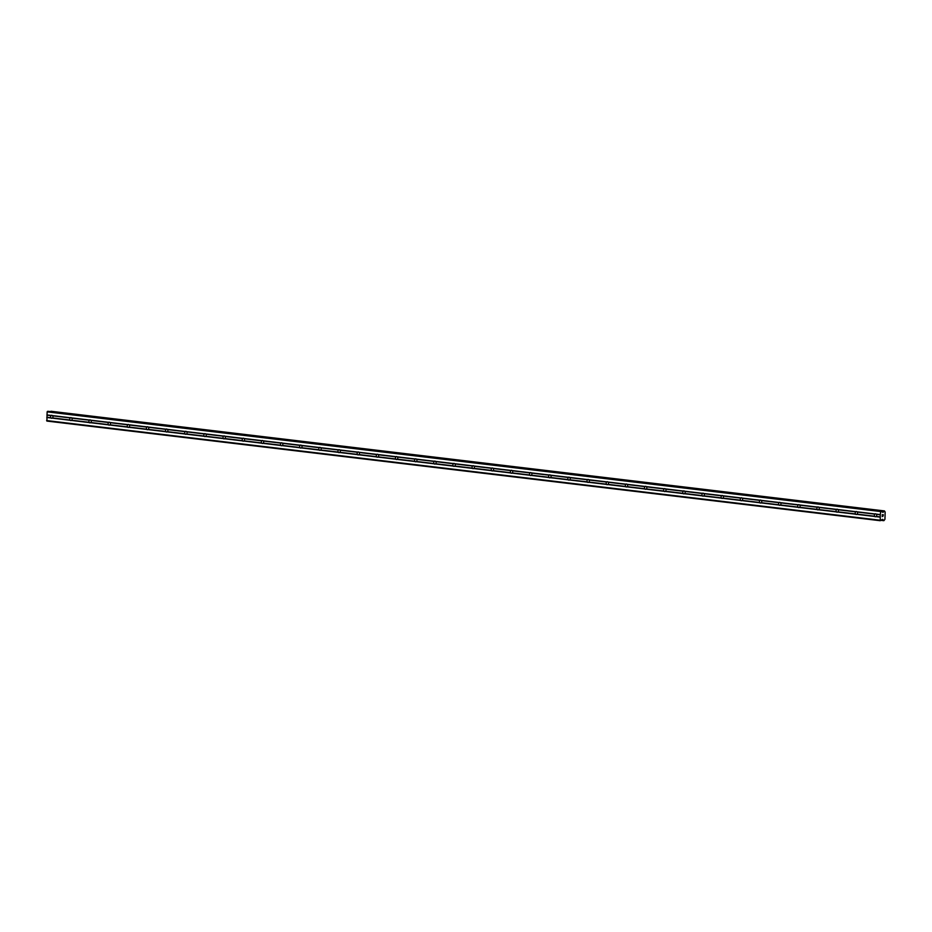 <?xml version="1.0" encoding="UTF-8"?>
<svg xmlns="http://www.w3.org/2000/svg" width="932" height="932" viewBox="0 0 932 932"><rect width="100%" height="100%" fill="white"/><g stroke="black" fill="none" stroke-linecap="round" stroke-linejoin="round"><path stroke-width="1.4" d="M876.068 514.091L876.395 514.324A1.48 1.118 89 0 1 876.266 516.433L875.905 516.619A1.48 1.118 89 0 1 874.764 516.479L874.705 516.246A1.48 1.118 89 0 1 874.833 514.138L874.915 513.951A1.48 1.118 89 0 1 876.068 514.091L880.274 514.592L880.833 511.004L882.779 512.32L884.2 510.946L885.155 511.936L884.946 519.264L883.92 520.65L882.371 519.322L880.239 520.708L880.274 514.592M856.904 511.796L857.242 512.029A1.48 1.118 89 0 1 857.114 514.138L856.753 514.336A1.48 1.118 89 0 1 855.599 514.196L855.553 513.951A1.48 1.118 89 0 1 855.681 511.843L855.762 511.668A1.48 1.118 89 0 1 856.904 511.796L874.915 513.951M837.752 509.513L838.078 509.746A1.48 1.118 89 0 1 837.95 511.854L837.6 512.041A1.48 1.118 89 0 1 836.447 511.901L836.388 511.668A1.48 1.118 89 0 1 836.517 509.559L836.598 509.373A1.48 1.118 89 0 1 837.752 509.513L855.762 511.668M818.599 507.218L818.925 507.451A1.48 1.118 89 0 1 818.797 509.559L818.436 509.746A1.48 1.118 89 0 1 817.282 509.618L817.236 509.373A1.48 1.118 89 0 1 817.364 507.264L817.446 507.078A1.48 1.118 89 0 1 818.599 507.218L836.598 509.373M799.435 504.923L799.773 505.156A1.48 1.118 89 0 1 799.644 507.276L799.283 507.462A1.48 1.118 89 0 1 798.13 507.323L798.072 507.09A1.48 1.118 89 0 1 798.2 504.969L798.281 504.795A1.48 1.118 89 0 1 799.435 504.923L817.446 507.078M780.282 502.639L780.608 502.872A1.48 1.118 89 0 1 780.48 504.981L780.119 505.167A1.48 1.118 89 0 1 778.977 505.028L778.919 504.795A1.48 1.118 89 0 1 779.047 502.686L779.129 502.499A1.48 1.118 89 0 1 780.282 502.639L798.281 504.795M761.118 500.344L761.456 500.577A1.48 1.118 89 0 1 761.327 502.686L760.966 502.884A1.48 1.118 89 0 1 759.813 502.744L759.766 502.499A1.48 1.118 89 0 1 759.895 500.391L759.976 500.204A1.48 1.118 89 0 1 761.118 500.344L779.129 502.499M741.965 498.061L742.303 498.294A1.48 1.118 89 0 1 742.163 500.402L741.814 500.589A1.48 1.118 89 0 1 740.66 500.449L740.602 500.216A1.48 1.118 89 0 1 740.73 498.107L740.812 497.921A1.48 1.118 89 0 1 741.965 498.061L759.976 500.204M722.813 495.766L723.139 495.999A1.48 1.118 89 0 1 723.011 498.107L722.649 498.294A1.48 1.118 89 0 1 721.496 498.154L721.45 497.921A1.48 1.118 89 0 1 721.578 495.812L721.659 495.626A1.48 1.118 89 0 1 722.813 495.766L740.812 497.921M703.648 493.471L703.986 493.704A1.48 1.118 89 0 1 703.858 495.812L703.497 496.01A1.48 1.118 89 0 1 702.344 495.871L702.285 495.626A1.48 1.118 89 0 1 702.413 493.517L702.495 493.331A1.48 1.118 89 0 1 703.648 493.471L721.659 495.626M684.496 491.187L684.822 491.42A1.48 1.118 89 0 1 684.694 493.529L684.344 493.715A1.48 1.118 89 0 1 683.191 493.576L683.133 493.343A1.48 1.118 89 0 1 683.261 491.234L683.342 491.048A1.48 1.118 89 0 1 684.496 491.187L702.495 493.331M665.332 488.892L665.669 489.125A1.48 1.118 89 0 1 665.541 491.234L665.18 491.42A1.48 1.118 89 0 1 664.027 491.292L663.98 491.048A1.48 1.118 89 0 1 664.108 488.939L664.19 488.752A1.48 1.118 89 0 1 665.332 488.892L683.342 491.048M646.179 486.597L646.517 486.83A1.48 1.118 89 0 1 646.377 488.95L646.027 489.137A1.48 1.118 89 0 1 644.874 488.997L644.816 488.752A1.48 1.118 89 0 1 644.944 486.644L645.026 486.469A1.48 1.118 89 0 1 646.179 486.597L664.19 488.752M627.026 484.314L627.352 484.547A1.48 1.118 89 0 1 627.224 486.655L626.863 486.842A1.48 1.118 89 0 1 625.721 486.702L625.663 486.469A1.48 1.118 89 0 1 625.791 484.36L625.873 484.174A1.48 1.118 89 0 1 627.026 484.314L645.026 486.469M607.862 482.019L608.2 482.252A1.48 1.118 89 0 1 608.072 484.36L607.711 484.547A1.48 1.118 89 0 1 606.557 484.419L606.499 484.174A1.48 1.118 89 0 1 606.639 482.065L606.709 481.879A1.48 1.118 89 0 1 607.862 482.019L625.873 484.174M588.709 479.724L589.036 479.968A1.48 1.118 89 0 1 588.908 482.077L588.558 482.263A1.48 1.118 89 0 1 587.405 482.124L587.346 481.891A1.48 1.118 89 0 1 587.475 479.77L587.556 479.596A1.48 1.118 89 0 1 588.709 479.724L606.709 481.879M569.545 477.44L569.883 477.673A1.48 1.118 89 0 1 569.755 479.782L569.394 479.968A1.48 1.118 89 0 1 568.24 479.829L568.194 479.596A1.48 1.118 89 0 1 568.322 477.487L568.404 477.3A1.48 1.118 89 0 1 569.545 477.44L587.556 479.596M550.393 475.145L550.73 475.378A1.48 1.118 89 0 1 550.602 477.487L550.241 477.685A1.48 1.118 89 0 1 549.088 477.545L549.03 477.3A1.48 1.118 89 0 1 549.158 475.192L549.239 475.005A1.48 1.118 89 0 1 550.393 475.145L568.404 477.3M531.24 472.862L531.566 473.095A1.48 1.118 89 0 1 531.438 475.203L531.077 475.39A1.48 1.118 89 0 1 529.935 475.25L529.877 475.017A1.48 1.118 89 0 1 530.005 472.908L530.087 472.722A1.48 1.118 89 0 1 531.24 472.862L549.239 475.005M512.076 470.567L512.414 470.8A1.48 1.118 89 0 1 512.285 472.908L511.924 473.095A1.48 1.118 89 0 1 510.771 472.955L510.713 472.722A1.48 1.118 89 0 1 510.853 470.613L510.934 470.427A1.48 1.118 89 0 1 512.076 470.567L530.087 472.722M492.923 468.272L493.249 468.505A1.48 1.118 89 0 1 493.121 470.613L492.772 470.811A1.48 1.118 89 0 1 491.618 470.672L491.56 470.427A1.48 1.118 89 0 1 491.688 468.318L491.77 468.144A1.48 1.118 89 0 1 492.923 468.272L510.934 470.427M473.771 465.988L474.097 466.221A1.48 1.118 89 0 1 473.969 468.33L473.607 468.516A1.48 1.118 89 0 1 472.454 468.377L472.408 468.144A1.48 1.118 89 0 1 472.536 466.035L472.617 465.849A1.48 1.118 89 0 1 473.771 465.988L491.77 468.144M454.606 463.693L454.944 463.926A1.48 1.118 89 0 1 454.816 466.035L454.455 466.221A1.48 1.118 89 0 1 453.302 466.093L453.243 465.849A1.48 1.118 89 0 1 453.371 463.74L453.453 463.553A1.48 1.118 89 0 1 454.606 463.693L472.617 465.849M435.454 461.398L435.78 461.631A1.48 1.118 89 0 1 435.652 463.752L435.291 463.938A1.48 1.118 89 0 1 434.149 463.798L434.091 463.565A1.48 1.118 89 0 1 434.219 461.445L434.3 461.27A1.48 1.118 89 0 1 435.454 461.398L453.453 463.553M416.289 459.115L416.627 459.348A1.48 1.118 89 0 1 416.499 461.457L416.138 461.643A1.48 1.118 89 0 1 414.985 461.503L414.938 461.27A1.48 1.118 89 0 1 415.066 459.161L415.148 458.975A1.48 1.118 89 0 1 416.289 459.115L434.3 461.27M397.137 456.82L397.475 457.053A1.48 1.118 89 0 1 397.335 459.161L396.985 459.36A1.48 1.118 89 0 1 395.832 459.22L395.774 458.975A1.48 1.118 89 0 1 395.902 456.866L395.983 456.68A1.48 1.118 89 0 1 397.137 456.82L415.148 458.975M377.984 454.536L378.31 454.769A1.48 1.118 89 0 1 378.182 456.878L377.821 457.064A1.48 1.118 89 0 1 376.668 456.925L376.621 456.692A1.48 1.118 89 0 1 376.749 454.583L376.831 454.397A1.48 1.118 89 0 1 377.984 454.536L395.983 456.68M358.82 452.241L359.158 452.474A1.48 1.118 89 0 1 359.03 454.583L358.669 454.769A1.48 1.118 89 0 1 357.515 454.63L357.457 454.397A1.48 1.118 89 0 1 357.585 452.288L357.667 452.102A1.48 1.118 89 0 1 358.82 452.241L376.831 454.397M339.667 449.946L339.994 450.179A1.48 1.118 89 0 1 339.865 452.288L339.516 452.486A1.48 1.118 89 0 1 338.363 452.346L338.304 452.102A1.48 1.118 89 0 1 338.433 449.993L338.514 449.807A1.48 1.118 89 0 1 339.667 449.946L357.667 452.102M320.503 447.663L320.841 447.896A1.48 1.118 89 0 1 320.713 450.005L320.352 450.191A1.48 1.118 89 0 1 319.198 450.051L319.152 449.818A1.48 1.118 89 0 1 319.28 447.71L319.361 447.523A1.48 1.118 89 0 1 320.503 447.663L338.514 449.807M301.351 445.368L301.688 445.601A1.48 1.118 89 0 1 301.549 447.71L301.199 447.896A1.48 1.118 89 0 1 300.046 447.768L299.988 447.523A1.48 1.118 89 0 1 300.116 445.414L300.197 445.228A1.48 1.118 89 0 1 301.351 445.368L319.361 447.523M282.198 443.073L282.524 443.306A1.48 1.118 89 0 1 282.396 445.426L282.035 445.613A1.48 1.118 89 0 1 280.893 445.473L280.835 445.228A1.48 1.118 89 0 1 280.963 443.119L281.045 442.945A1.48 1.118 89 0 1 282.198 443.073L300.197 445.228M263.034 440.789L263.372 441.022A1.48 1.118 89 0 1 263.243 443.131L262.882 443.317A1.48 1.118 89 0 1 261.729 443.178L261.671 442.945A1.48 1.118 89 0 1 261.81 440.836L261.88 440.65A1.48 1.118 89 0 1 263.034 440.789L281.045 442.945M243.881 438.494L244.207 438.727A1.48 1.118 89 0 1 244.079 440.836L243.73 441.022A1.48 1.118 89 0 1 242.576 440.894L242.518 440.65A1.48 1.118 89 0 1 242.646 438.541L242.728 438.355A1.48 1.118 89 0 1 243.881 438.494L261.88 440.65M224.717 436.199L225.055 436.444A1.48 1.118 89 0 1 224.927 438.553L224.565 438.739A1.48 1.118 89 0 1 223.412 438.599L223.365 438.366A1.48 1.118 89 0 1 223.494 436.246L223.575 436.071A1.48 1.118 89 0 1 224.717 436.199L242.728 438.355M205.564 433.916L205.902 434.149A1.48 1.118 89 0 1 205.774 436.258L205.413 436.444A1.48 1.118 89 0 1 204.259 436.304L204.201 436.071A1.48 1.118 89 0 1 204.329 433.963L204.411 433.776A1.48 1.118 89 0 1 205.564 433.916L223.575 436.071M186.412 431.621L186.738 431.854A1.48 1.118 89 0 1 186.61 433.963L186.249 434.161A1.48 1.118 89 0 1 185.107 434.021L185.049 433.776A1.48 1.118 89 0 1 185.177 431.667L185.258 431.481A1.48 1.118 89 0 1 186.412 431.621L204.411 433.776M167.247 429.337L167.585 429.57A1.48 1.118 89 0 1 167.457 431.679L167.096 431.865A1.48 1.118 89 0 1 165.943 431.726L165.884 431.493A1.48 1.118 89 0 1 166.024 429.384L166.094 429.198A1.48 1.118 89 0 1 167.247 429.337L185.258 431.481M148.095 427.042L148.421 427.275A1.48 1.118 89 0 1 148.293 429.384L147.943 429.57A1.48 1.118 89 0 1 146.79 429.431L146.732 429.198A1.48 1.118 89 0 1 146.86 427.089L146.941 426.903A1.48 1.118 89 0 1 148.095 427.042L166.094 429.198M128.942 424.747L129.268 424.98A1.48 1.118 89 0 1 129.14 427.089L128.779 427.287A1.48 1.118 89 0 1 127.626 427.147L127.579 426.903A1.48 1.118 89 0 1 127.707 424.794L127.789 424.619A1.48 1.118 89 0 1 128.942 424.747L146.941 426.903M109.778 422.464L110.116 422.697A1.48 1.118 89 0 1 109.988 424.806L109.626 424.992A1.48 1.118 89 0 1 108.473 424.852L108.415 424.619A1.48 1.118 89 0 1 108.543 422.511L108.625 422.324A1.48 1.118 89 0 1 109.778 422.464L127.789 424.619M90.625 420.169L90.952 420.402A1.48 1.118 89 0 1 90.823 422.511L90.462 422.697A1.48 1.118 89 0 1 89.321 422.569L89.262 422.324A1.48 1.118 89 0 1 89.39 420.216L89.472 420.029A1.48 1.118 89 0 1 90.625 420.169L108.625 422.324M71.461 417.874L71.799 418.107A1.48 1.118 89 0 1 71.671 420.227L71.31 420.414A1.48 1.118 89 0 1 70.156 420.274L70.11 420.041A1.48 1.118 89 0 1 70.238 417.92L70.319 417.746A1.48 1.118 89 0 1 71.461 417.874L89.472 420.029M51.563 418.258A1.48 1.118 89 0 1 51.004 417.979L50.945 417.746A1.48 1.118 89 0 1 51.074 415.637L51.155 415.451A1.48 1.118 89 0 1 52.309 415.59L52.635 415.823A1.48 1.118 89 0 1 52.507 417.932L52.157 418.118A1.48 1.118 89 0 1 51.563 418.258M48.417 411.35L47.136 411.862L46.903 421.066L880.239 520.708M881.707 510.992L48.371 411.338L881.66 510.992M50.689 411.618L884.049 511.132M884.515 510.934L50.712 411.49M883.187 514.79L883.128 515.559L883.187 514.79M882.336 514.813L882.289 515.571L882.336 514.813M883.198 515.559L883.256 514.697L883.198 515.559M882.22 515.571L882.278 514.709L883.256 514.697M882.15 516.631L882.965 516.246M52.309 415.59L70.319 417.746M47.136 411.862L880.472 511.517M46.938 414.95L51.155 415.451M52.635 415.823L70.238 417.92M52.507 417.932L70.11 420.041M52.157 418.118L70.156 420.274M71.799 418.107L89.39 420.216M71.671 420.227L89.262 422.324M71.31 420.414L89.321 422.569M90.952 420.402L108.543 422.511M90.823 422.511L108.415 424.619M90.462 422.697L108.473 424.852M110.116 422.697L127.707 424.794M109.988 424.806L127.579 426.903M109.626 424.992L127.626 427.147M129.268 424.98L146.86 427.089M129.14 427.089L146.732 429.198M128.779 427.287L146.79 429.431M148.421 427.275L166.024 429.384M148.293 429.384L165.884 431.493M147.943 429.57L165.943 431.726M167.585 429.57L185.177 431.667M167.457 431.679L185.049 433.776M167.096 431.865L185.107 434.021M186.738 431.854L204.329 433.963M186.61 433.963L204.201 436.071M186.249 434.161L204.259 436.304M205.902 434.149L223.494 436.246M205.774 436.258L223.365 438.366M205.413 436.444L223.412 438.599M225.055 436.444L242.646 438.541M224.927 438.553L242.518 440.65M224.565 438.739L242.576 440.894M244.207 438.727L261.81 440.836M244.079 440.836L261.671 442.945M243.73 441.022L261.729 443.178M263.372 441.022L280.963 443.119M263.243 443.131L280.835 445.228M262.882 443.317L280.893 445.473M282.524 443.306L300.116 445.414M282.396 445.426L299.988 447.523M282.035 445.613L300.046 447.768M301.688 445.601L319.28 447.71M301.549 447.71L319.152 449.818M301.199 447.896L319.198 450.051M320.841 447.896L338.433 449.993M320.713 450.005L338.304 452.102M320.352 450.191L338.363 452.346M339.994 450.179L357.585 452.288M339.865 452.288L357.457 454.397M339.516 452.486L357.515 454.63M359.158 452.474L376.749 454.583M359.03 454.583L376.621 456.692M358.669 454.769L376.668 456.925M378.31 454.769L395.902 456.866M378.182 456.878L395.774 458.975M377.821 457.064L395.832 459.22M397.475 457.053L415.066 459.161M397.335 459.161L414.938 461.27M396.985 459.36L414.985 461.503M416.627 459.348L434.219 461.445M416.499 461.457L434.091 463.565M416.138 461.643L434.149 463.798M435.78 461.631L453.371 463.74M435.652 463.752L453.243 465.849M435.291 463.938L453.302 466.093M454.944 463.926L472.536 466.035M454.816 466.035L472.408 468.144M454.455 466.221L472.454 468.377M474.097 466.221L491.688 468.318M473.969 468.33L491.56 470.427M473.607 468.516L491.618 470.672M493.249 468.505L510.853 470.613M493.121 470.613L510.713 472.722M492.772 470.811L510.771 472.955M512.414 470.8L530.005 472.908M512.285 472.908L529.877 475.017M511.924 473.095L529.935 475.25M531.566 473.095L549.158 475.192M531.438 475.203L549.03 477.3M531.077 475.39L549.088 477.545M550.73 475.378L568.322 477.487M550.602 477.487L568.194 479.596M550.241 477.685L568.24 479.829M569.883 477.673L587.475 479.77M569.755 479.782L587.346 481.891M569.394 479.968L587.405 482.124M589.036 479.968L606.639 482.065M588.908 482.077L606.499 484.174M588.558 482.263L606.557 484.419M608.2 482.252L625.791 484.36M608.072 484.36L625.663 486.469M607.711 484.547L625.721 486.702M627.352 484.547L644.944 486.644M627.224 486.655L644.816 488.752M626.863 486.842L644.874 488.997M646.517 486.83L664.108 488.939M646.377 488.95L663.98 491.048M646.027 489.137L664.027 491.292M665.669 489.125L683.261 491.234M665.541 491.234L683.133 493.343M665.18 491.42L683.191 493.576M684.822 491.42L702.413 493.517M684.694 493.529L702.285 495.626M684.344 493.715L702.344 495.871M703.986 493.704L721.578 495.812M703.858 495.812L721.45 497.921M703.497 496.01L721.496 498.154M723.139 495.999L740.73 498.107M723.011 498.107L740.602 500.216M722.649 498.294L740.66 500.449M742.303 498.294L759.895 500.391M742.163 500.402L759.766 502.499M741.814 500.589L759.813 502.744M761.456 500.577L779.047 502.686M761.327 502.686L778.919 504.795M760.966 502.884L778.977 505.028M780.608 502.872L798.2 504.969M780.48 504.981L798.072 507.09M780.119 505.167L798.13 507.323M799.773 505.156L817.364 507.264M799.644 507.276L817.236 509.373M799.283 507.462L817.282 509.618M818.925 507.451L836.517 509.559M818.797 509.559L836.388 511.668M818.436 509.746L836.447 511.901M838.078 509.746L855.681 511.843M837.95 511.854L855.553 513.951M837.6 512.041L855.599 514.196M857.242 512.029L874.833 514.138M857.114 514.138L874.705 516.246M856.753 514.336L874.764 516.479M876.395 514.324L880.402 514.802M876.266 516.433L880.274 516.91M875.905 516.619L880.123 517.132M47.066 415.159L51.074 415.637M46.938 417.268L50.945 417.746M47.497 411.35L880.833 511.004M882.418 511.878L883.443 511.994M882.348 511.761L883.524 511.901M882.068 519.602L883.047 519.718M882.126 519.52L882.977 519.625M46.6 420.565L879.936 520.207M46.786 417.478L51.004 417.979M882.557 512.099L883.303 512.181M50.864 411.292L884.2 510.946M881.497 520.394L883.583 520.65L881.497 520.405M881.614 520.242L883.478 520.464M882.255 519.369L882.86 519.439M51.19 411.292L884.526 510.946"/></g></svg>
